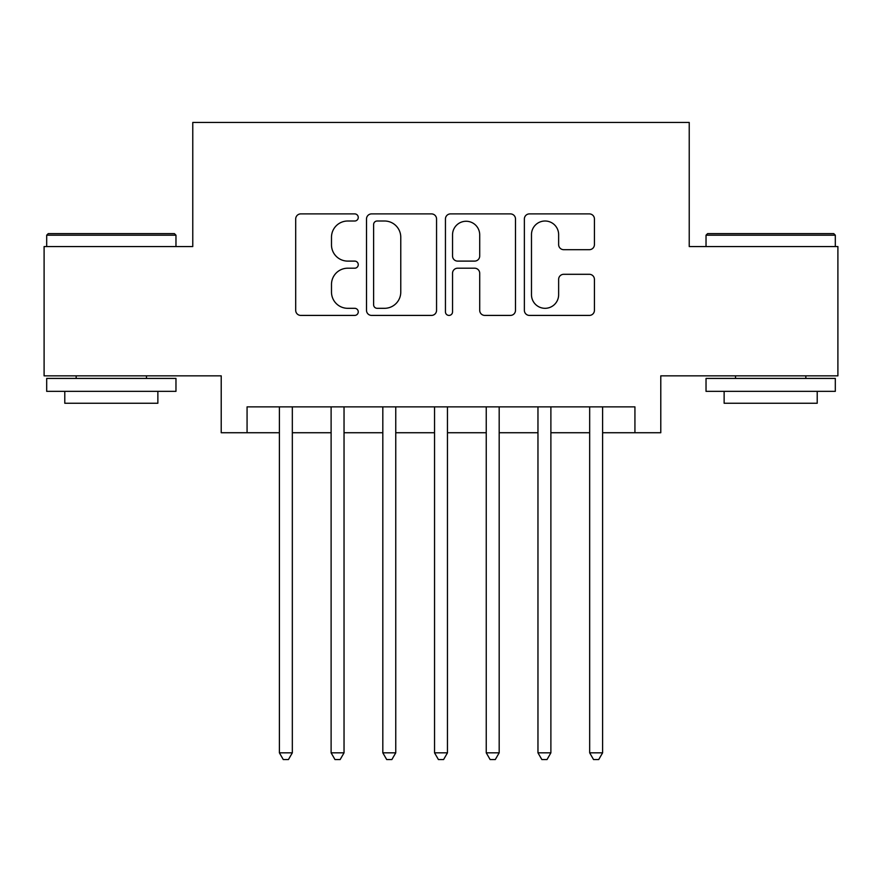 <?xml version="1.0" encoding="UTF-8"?>
<svg xmlns="http://www.w3.org/2000/svg" width="882" height="882" viewBox="0 0 882 882"><rect width="100%" height="100%" fill="white"/><g stroke="black" fill="none" stroke-linecap="round" stroke-linejoin="round"><path stroke-width="1.32" d="M358.257 217.446A3.55 3.55 0 0 0 354.707 213.896L300.773 213.896A5.071 5.071 0 0 0 295.702 218.979L295.702 310.343A5.071 5.071 0 0 0 300.773 315.414L354.707 315.414A3.55 3.55 0 0 0 358.257 311.864A3.55 3.55 0 0 0 354.707 308.314L347.728 308.314A16.24 16.24 0 0 1 331.489 292.063L331.489 284.456A16.24 16.24 0 0 1 347.728 268.205L354.707 268.205A3.55 3.55 0 0 0 358.257 264.655A3.55 3.55 0 0 0 354.707 261.105L347.728 261.105A16.24 16.24 0 0 1 331.489 244.865L331.489 237.247A16.24 16.24 0 0 1 347.728 221.007L354.707 221.007A3.55 3.55 0 0 0 358.257 217.446M589.341 249.683A5.071 5.071 0 0 0 594.424 244.612L594.424 218.979A5.071 5.071 0 0 0 589.341 213.896L529.454 213.896A5.071 5.071 0 0 0 524.371 218.979L524.371 310.343A5.071 5.071 0 0 0 529.454 315.414L589.341 315.414A5.071 5.071 0 0 0 594.424 310.343L594.424 279.374A5.071 5.071 0 0 0 589.341 274.302L563.708 274.302A5.071 5.071 0 0 0 558.637 279.374L558.637 294.731A13.583 13.583 0 0 1 545.054 308.314A13.583 13.583 0 0 1 531.482 294.731L531.482 234.579A13.583 13.583 0 0 1 545.054 221.007A13.583 13.583 0 0 1 558.637 234.579L558.637 244.612A5.071 5.071 0 0 0 563.708 249.683L589.341 249.683M247.07 432.731L247.07 406.867L634.93 406.867L634.93 432.731L660.783 432.731L660.783 375.842L837.9 375.842L837.9 246.563L689.228 246.563L689.228 122.444L192.772 122.444L192.772 246.563L44.1 246.563L44.1 375.842L221.217 375.842L221.217 432.731L279.396 432.731M436.557 218.979A5.071 5.071 0 0 0 431.485 213.896L371.587 213.896A5.071 5.071 0 0 0 366.504 218.979L366.504 310.343A5.071 5.071 0 0 0 371.587 315.414L431.485 315.414A5.071 5.071 0 0 0 436.557 310.343L436.557 218.979M450.515 213.896L510.413 213.896A5.071 5.071 0 0 1 515.496 218.979L515.496 310.343A5.071 5.071 0 0 1 510.413 315.414L484.78 315.414A5.071 5.071 0 0 1 479.709 310.343L479.709 273.288A5.071 5.071 0 0 0 474.626 268.205L457.626 268.205A5.071 5.071 0 0 0 452.543 273.288L452.543 311.864A3.55 3.55 0 0 1 448.993 315.414A3.55 3.55 0 0 1 445.443 311.864L445.443 218.979A5.071 5.071 0 0 1 450.515 213.896M292.328 432.731L331.114 432.731M344.035 432.731L382.821 432.731M395.753 432.731L434.539 432.731M447.461 432.731L486.247 432.731M499.179 432.731L537.965 432.731M550.886 432.731L589.672 432.731M602.604 432.731L634.93 432.731M377.165 221.007A3.55 3.55 0 0 0 373.615 224.557L373.615 304.753A3.55 3.55 0 0 0 377.165 308.314L384.53 308.314A16.24 16.24 0 0 0 400.77 292.063L400.77 237.247A16.24 16.24 0 0 0 384.53 221.007L377.165 221.007M479.709 234.833A13.583 13.583 0 0 0 466.126 221.261A13.583 13.583 0 0 0 452.543 234.833L452.543 256.034A5.071 5.071 0 0 0 457.626 261.105L474.626 261.105A5.071 5.071 0 0 0 479.709 256.034L479.709 234.833M292.328 406.867L292.328 752.831L279.396 752.831L279.396 406.867M292.328 752.831L288.447 759.556L283.276 759.556L279.396 752.831M48.234 233.631L174.415 233.631L175.97 235.185L46.691 235.185L48.234 233.631M111.33 391.354L46.691 391.354L46.691 378.422L175.97 378.422L175.97 391.354L111.33 391.354M157.867 391.354L157.867 403.25L64.783 403.25L64.783 391.354M707.584 233.631L833.766 233.631L835.309 235.185L706.03 235.185L707.584 233.631M770.67 391.354L706.03 391.354L706.03 378.422L835.309 378.422L835.309 391.354L770.67 391.354M817.217 391.354L817.217 403.25L724.133 403.25L724.133 391.354M344.035 406.867L344.035 752.831L331.114 752.831L331.114 406.867M344.035 752.831L340.154 759.556L334.984 759.556L331.114 752.831M395.753 406.867L395.753 752.831L382.821 752.831L382.821 406.867M395.753 752.831L391.873 759.556L386.702 759.556L382.821 752.831M447.461 406.867L447.461 752.831L434.539 752.831L434.539 406.867M447.461 752.831L443.591 759.556L438.409 759.556L434.539 752.831M499.179 406.867L499.179 752.831L486.247 752.831L486.247 406.867M499.179 752.831L495.298 759.556L490.127 759.556L486.247 752.831M550.886 406.867L550.886 752.831L537.965 752.831L537.965 406.867M550.886 752.831L547.016 759.556L541.846 759.556L537.965 752.831M602.604 406.867L602.604 752.831L589.672 752.831L589.672 406.867M602.604 752.831L598.724 759.556L593.553 759.556L589.672 752.831M46.691 246.563L46.691 235.185M76.161 378.422L76.161 375.842M146.489 378.422L146.489 375.842M175.97 246.563L175.97 235.185M706.03 246.563L706.03 235.185M735.511 378.422L735.511 375.842M805.839 378.422L805.839 375.842M835.309 246.563L835.309 235.185"/></g></svg>
